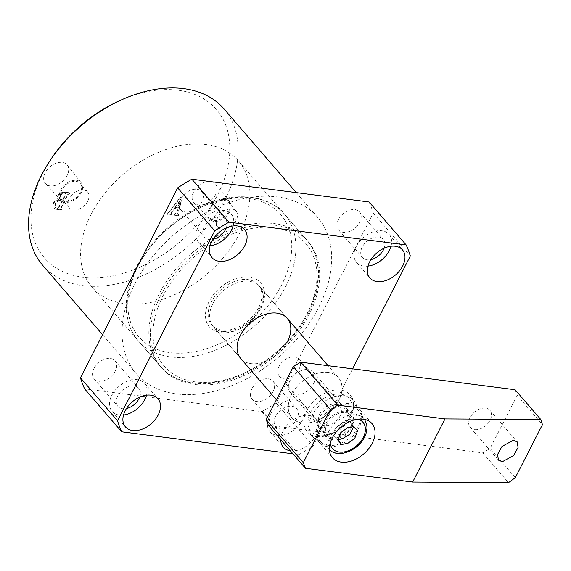 <?xml version="1.0" encoding="UTF-8"?>
<svg xmlns="http://www.w3.org/2000/svg" width="571" height="571" viewBox="0 0 571 571"><rect width="100%" height="100%" fill="white"/><g stroke="black" fill="none" stroke-linecap="round" stroke-linejoin="round"><path stroke-width="0.43" stroke-dasharray="2.85 2.14" d="M160.772 295.321A96.706 65.087 139.2 0 0 161.8 368.059A96.706 65.087 139.2 0 0 236.051 378.837A96.706 65.087 139.2 0 0 309.232 314.407A96.706 65.087 139.2 0 0 308.212 241.669A96.706 65.087 139.2 0 0 233.96 230.891A96.706 65.087 139.2 0 0 160.772 295.321M91.032 214.532A96.706 65.087 139.2 0 0 92.059 287.27A96.706 65.087 139.2 0 0 166.311 298.048A96.706 65.087 139.2 0 0 239.492 233.618A96.706 65.087 139.2 0 0 238.471 160.879A96.706 65.087 139.2 0 0 164.22 150.102A96.706 65.087 139.2 0 0 91.032 214.532M258.242 284.801A30.698 20.663 -40.8 0 1 261.168 301.017A30.698 20.663 -40.8 0 1 238.964 326.812A30.698 20.663 -40.8 0 1 211.762 324.92A30.698 20.663 -40.8 0 1 208.843 308.704A30.698 20.663 -40.8 0 1 231.048 282.916A30.698 20.663 -40.8 0 1 258.242 284.801L287.177 318.318L259.726 286.521L262.439 291.752C263.288 293.351 263.538 301.752 259.677 308.511C250.74 328.104 220.92 338.146 213.247 326.641A30.698 20.663 -40.8 0 1 212.926 303.551A30.698 20.663 -40.8 0 1 236.158 283.095A30.698 20.663 -40.8 0 1 259.726 286.521A30.698 20.663 -40.8 0 1 260.055 309.61A30.698 20.663 -40.8 0 1 236.822 330.067A30.698 20.663 -40.8 0 1 213.247 326.641L240.698 358.438A30.698 20.663 139.2 0 0 264.273 361.864A30.698 20.663 139.2 0 0 287.506 341.408M215.595 194.64A14.289 9.614 -40.8 0 1 193.99 202.769A14.289 9.614 -40.8 0 1 193.655 191.813A14.289 9.614 -40.8 0 1 204.646 182.235A14.289 9.614 -40.8 0 1 215.617 184.098A14.289 9.614 -40.8 0 1 215.595 194.64M229.699 211.734A13.333 8.972 -40.8 0 1 209.543 219.314A13.333 8.972 -40.8 0 1 209.229 209.1A13.333 8.972 -40.8 0 1 219.485 200.157A13.333 8.972 -40.8 0 1 229.713 201.898A13.333 8.972 -40.8 0 1 229.699 211.734M228.771 211.613A12.127 8.158 -40.8 0 1 219.592 219.692A12.127 8.158 -40.8 0 1 210.285 218.336A12.127 8.158 -40.8 0 1 210.157 209.222A12.127 8.158 -40.8 0 1 219.328 201.142A12.127 8.158 -40.8 0 1 228.643 202.491A12.127 8.158 -40.8 0 1 228.771 211.613M236.187 220.206A12.127 8.158 -40.8 0 1 227.015 228.286A12.127 8.158 -40.8 0 1 217.701 226.937A12.127 8.158 -40.8 0 1 217.572 217.815A12.127 8.158 -40.8 0 1 226.751 209.735A12.127 8.158 -40.8 0 1 236.059 211.084A12.127 8.158 -40.8 0 1 236.187 220.206M67.135 175.554A14.289 9.614 -40.8 0 1 45.53 183.684A14.289 9.614 -40.8 0 1 45.195 172.727A14.289 9.614 -40.8 0 1 56.186 163.149A14.289 9.614 -40.8 0 1 67.157 165.012A14.289 9.614 -40.8 0 1 67.135 175.554M81.232 192.641A13.333 8.972 -40.8 0 1 61.083 200.228A13.333 8.972 -40.8 0 1 60.769 190.015A13.333 8.972 -40.8 0 1 71.025 181.071A13.333 8.972 -40.8 0 1 81.253 182.813A13.333 8.972 -40.8 0 1 81.232 192.641M80.311 192.527A12.127 8.158 -40.8 0 1 71.132 200.607A12.127 8.158 -40.8 0 1 61.825 199.25A12.127 8.158 -40.8 0 1 61.697 190.129A12.127 8.158 -40.8 0 1 70.868 182.056A12.127 8.158 -40.8 0 1 80.183 183.405A12.127 8.158 -40.8 0 1 80.311 192.527M87.727 201.12A12.127 8.158 -40.8 0 1 78.555 209.2A12.127 8.158 -40.8 0 1 69.241 207.851A12.127 8.158 -40.8 0 1 69.112 198.729A12.127 8.158 -40.8 0 1 78.291 190.65A12.127 8.158 -40.8 0 1 87.599 191.999A12.127 8.158 -40.8 0 1 87.727 201.12M120.602 100.239A113.593 76.45 -40.8 0 1 213.361 106.249A113.593 76.45 -40.8 0 1 217.587 194.889A113.593 76.45 -40.8 0 1 82.574 277.135A113.593 76.45 -40.8 0 1 43.203 172.478A113.593 76.45 -40.8 0 1 49.27 161.814M42.732 265.365A119.732 80.582 139.2 0 0 134.656 278.705A119.732 80.582 139.2 0 0 225.267 198.936A119.732 80.582 139.2 0 0 223.996 108.883M134.942 283.594A119.732 80.582 -40.8 0 1 225.552 203.826A119.732 80.582 -40.8 0 1 317.476 217.166A119.732 80.582 -40.8 0 1 318.746 307.227A119.732 80.582 -40.8 0 1 228.136 386.995A119.732 80.582 -40.8 0 1 136.212 373.648A119.732 80.582 -40.8 0 1 134.942 283.594M233.132 225.945A21.491 14.461 139.2 0 0 231.205 214.104A21.491 14.461 139.2 0 0 214.71 211.713A21.491 14.461 139.2 0 0 198.444 226.03A21.491 14.461 139.2 0 0 198.672 242.19A21.491 14.461 139.2 0 0 210.107 245.823M226.252 227.915A13.818 9.3 139.2 0 0 225.395 219.121A13.818 9.3 139.2 0 0 214.789 217.58A13.818 9.3 139.2 0 0 204.339 226.787A13.818 9.3 139.2 0 0 204.482 237.179A13.818 9.3 139.2 0 0 213.062 239.306M180.593 199.286A13.818 9.3 139.2 0 0 180.743 209.678A13.818 9.3 139.2 0 0 191.349 211.213A13.818 9.3 139.2 0 0 201.806 202.013A13.818 9.3 139.2 0 0 201.656 191.62A13.818 9.3 139.2 0 0 191.049 190.079A13.818 9.3 139.2 0 0 180.593 199.286M391.014 246.244A21.491 14.461 139.2 0 0 389.094 234.403A21.491 14.461 139.2 0 0 372.592 232.012A21.491 14.461 139.2 0 0 356.333 246.329A21.491 14.461 139.2 0 0 356.561 262.489A21.491 14.461 139.2 0 0 367.988 266.122M384.14 248.214A13.818 9.3 139.2 0 0 383.284 239.42A13.818 9.3 139.2 0 0 372.677 237.879A13.818 9.3 139.2 0 0 362.221 247.086A13.818 9.3 139.2 0 0 362.371 257.478A13.818 9.3 139.2 0 0 370.943 259.605M338.482 219.585A13.818 9.3 139.2 0 0 338.624 229.97A13.818 9.3 139.2 0 0 349.231 231.512A13.818 9.3 139.2 0 0 359.687 222.312A13.818 9.3 139.2 0 0 359.544 211.92A13.818 9.3 139.2 0 0 348.938 210.378A13.818 9.3 139.2 0 0 338.482 219.585M146.533 395.168A21.491 14.461 139.2 0 0 144.613 383.327A21.491 14.461 139.2 0 0 128.111 380.936A21.491 14.461 139.2 0 0 111.852 395.253A21.491 14.461 139.2 0 0 112.08 411.413A21.491 14.461 139.2 0 0 123.507 415.046M139.652 397.138A13.818 9.3 139.2 0 0 138.803 388.344A13.818 9.3 139.2 0 0 128.197 386.803A13.818 9.3 139.2 0 0 117.74 396.01A13.818 9.3 139.2 0 0 117.89 406.402A13.818 9.3 139.2 0 0 126.462 408.529M94.001 368.509A13.818 9.3 139.2 0 0 94.144 378.901A13.818 9.3 139.2 0 0 104.75 380.436A13.818 9.3 139.2 0 0 115.206 371.236A13.818 9.3 139.2 0 0 115.064 360.843A13.818 9.3 139.2 0 0 104.457 359.302A13.818 9.3 139.2 0 0 94.001 368.509M290.339 450.79A21.491 14.461 139.2 0 0 316.084 435.259A21.491 14.461 139.2 0 0 315.856 419.1A21.491 14.461 139.2 0 0 299.354 416.702A21.491 14.461 139.2 0 0 283.088 431.019A21.491 14.461 139.2 0 0 280.775 439.713M269.733 415.552A21.491 14.461 139.2 0 0 269.962 431.712A21.491 14.461 139.2 0 0 286.464 434.11A21.491 14.461 139.2 0 0 302.723 419.792A21.491 14.461 139.2 0 0 302.502 403.626A21.491 14.461 139.2 0 0 286 401.235A21.491 14.461 139.2 0 0 269.733 415.552M275.629 416.309A13.818 9.3 139.2 0 0 275.772 426.701A13.818 9.3 139.2 0 0 286.378 428.236A13.818 9.3 139.2 0 0 296.834 419.035A13.818 9.3 139.2 0 0 296.692 408.643A13.818 9.3 139.2 0 0 286.078 407.102A13.818 9.3 139.2 0 0 275.629 416.309M251.882 388.808A13.818 9.3 139.2 0 0 252.032 399.193A13.818 9.3 139.2 0 0 262.639 400.735A13.818 9.3 139.2 0 0 273.095 391.535A13.818 9.3 139.2 0 0 272.945 381.142A13.818 9.3 139.2 0 0 262.339 379.601A13.818 9.3 139.2 0 0 251.882 388.808M171.057 213.504L171.193 212.383L174.298 208.265L177.624 208.693L176.589 212.426L174.176 214.889L178.002 215.381L178.473 214.46L177.66 214.239L178.288 214.739L177.681 213.404L181.942 198.016L180.243 197.223L168.88 212.255L167.06 212.99L166.589 213.911L171.157 214.503L171.628 213.575L171.057 213.504M52.818 203.826L52.86 207.673L55.558 208.886L61.318 209.628L61.789 208.7L60.969 208.593L60.783 207.987L67.899 194.083L69.469 193.705L69.94 192.777L64.487 192.077C61.775 191.556 59.534 192.684 57.778 195.475L57.635 198.794L58.72 199.6C56.151 199.921 54.181 201.335 52.818 203.826L53.153 208.015L55.558 208.886M55.858 209.229L61.618 209.971L62.089 209.043L61.268 208.943L60.783 207.987L61.076 208.329L68.192 194.425L67.899 194.083M369.087 201.984A171.928 115.706 -40.8 0 1 373.234 213.012L276.043 402.948A171.928 115.706 -40.8 0 1 261.811 411.62L84.601 388.837M352.578 368.845L313.136 445.915A171.928 115.706 -40.8 0 1 298.904 454.587L292.952 453.824M373.234 213.012L410.335 255.986M276.043 402.948L313.136 445.915M261.811 411.62L298.904 454.587M171.486 212.726L174.59 208.608L177.916 209.036L176.889 212.769L174.469 215.231L178.295 215.724L178.766 214.803L177.974 213.754L182.235 198.358L180.536 197.566L169.18 212.598L167.36 213.333L166.882 214.261L171.457 214.846L171.928 213.925L171.357 213.847L171.193 212.383M175.119 207.694L180.143 201.106L178.231 208.094L174.826 207.352L179.844 200.764L177.938 207.751L174.826 207.352M61.268 208.943L61.076 208.329L61.268 208.943M68.192 194.425L69.034 193.954L68.734 193.612M69.034 193.954L69.762 194.047L69.469 193.705M69.762 194.047L69.94 192.777M70.24 193.126L64.787 192.42C62.075 191.899 59.834 193.034 58.071 195.824L57.778 195.475M58.071 195.824L57.928 199.136L58.72 199.6M59.02 199.943C56.443 200.271 54.473 201.677 53.11 204.168M61.083 199.814L60.076 199.286L60.248 196.053C61.368 194.033 62.903 193.155 64.844 193.412L65.936 193.555L66.036 194.161L63.017 200.064L61.083 199.814L59.784 198.944L59.948 195.71C61.076 193.69 62.61 192.805 64.552 193.069L65.636 193.212L65.736 193.819L62.717 199.722L60.79 199.472M65.936 193.555L66.036 194.161L65.936 193.555M58.242 208.551L55.109 207.673L55.351 204.275C56.629 201.727 58.463 200.557 60.847 200.771L62.539 200.992L58.242 208.551L54.809 207.33L55.052 203.933C56.329 201.385 58.163 200.214 60.555 200.428L62.246 200.642L57.949 208.208M318.854 416.502A13.047 8.779 139.2 0 0 320.095 423.397A13.047 8.779 139.2 0 0 331.651 424.196A13.047 8.779 139.2 0 0 341.094 413.233A13.047 8.779 139.2 0 0 339.845 406.345A13.047 8.779 139.2 0 0 328.289 405.538A13.047 8.779 139.2 0 0 318.854 416.502M278.048 369.23A13.047 8.779 139.2 0 0 279.29 376.125A13.047 8.779 139.2 0 0 290.846 376.924A13.047 8.779 139.2 0 0 300.289 365.968A13.047 8.779 139.2 0 0 299.04 359.073A13.047 8.779 139.2 0 0 287.484 358.274A13.047 8.779 139.2 0 0 278.048 369.23M288.969 401.52A30.698 20.663 -40.8 0 1 311.174 375.732A30.698 20.663 -40.8 0 1 338.375 377.617A30.698 20.663 -40.8 0 1 339.374 378.923A30.698 20.663 -40.8 0 1 341.301 393.84A30.698 20.663 -40.8 0 1 320.145 419.1A30.698 20.663 -40.8 0 1 293.044 418.921A30.698 20.663 -40.8 0 1 291.895 417.744A30.698 20.663 -40.8 0 1 288.969 401.52M474.594 429.62A13.047 8.779 139.2 0 0 488.262 423.004A13.047 8.779 139.2 0 0 489.968 410.363A13.047 8.779 139.2 0 0 485.578 408.151A13.047 8.779 139.2 0 0 471.91 414.767A13.047 8.779 139.2 0 0 470.211 427.415A13.047 8.779 139.2 0 0 474.594 429.62M340.045 404.411A16.887 11.363 -40.8 0 1 345.719 407.273A16.887 11.363 -40.8 0 1 343.521 423.632A16.887 11.363 -40.8 0 1 325.827 432.197A16.887 11.363 -40.8 0 1 320.16 429.342A16.887 11.363 -40.8 0 1 322.358 412.976A16.887 11.363 -40.8 0 1 340.045 404.411M345.983 411.291A16.887 11.363 -40.8 0 1 351.657 414.146A16.887 11.363 -40.8 0 1 349.452 430.513A16.887 11.363 -40.8 0 1 331.765 439.07A16.887 11.363 -40.8 0 1 326.091 436.215A16.887 11.363 -40.8 0 1 328.296 419.849A16.887 11.363 -40.8 0 1 345.983 411.291M328.061 372.42A30.698 20.663 -40.8 0 1 339.374 378.923A30.698 20.663 -40.8 0 1 333.607 408.301A30.698 20.663 -40.8 0 1 302.209 422.94A30.698 20.663 -40.8 0 1 293.044 418.921A30.698 20.663 -40.8 0 1 295.164 388.937A30.698 20.663 -40.8 0 1 328.061 372.42M344.506 395.703A27.479 18.493 -40.8 0 1 354.634 401.52A27.479 18.493 -40.8 0 1 349.473 427.807A27.479 18.493 -40.8 0 1 321.373 440.912A27.479 18.493 -40.8 0 1 313.165 437.322A27.479 18.493 -40.8 0 1 315.064 410.478A27.479 18.493 -40.8 0 1 344.506 395.703M349.859 403.711A26.095 17.565 -40.8 0 1 358.631 408.129A26.095 17.565 -40.8 0 1 355.226 433.418A26.095 17.565 -40.8 0 1 327.89 446.65A26.095 17.565 -40.8 0 1 319.118 442.232A26.095 17.565 -40.8 0 1 322.522 416.944A26.095 17.565 -40.8 0 1 349.859 403.711M515.099 389.736L517.226 395.396L542.45 424.617M515.306 477.656L490.082 448.435L482.788 452.882L268.341 425.309M517.226 395.396L490.082 448.435M482.788 452.882L508.511 482.681M353.592 426.68L353.171 425.538L349.324 421.327L343.128 422.597L336.355 427.429L333.478 435.138L338.21 439.955M313.558 383.726A15.353 10.328 139.2 0 0 313.4 372.178A15.353 10.328 139.2 0 0 301.609 370.465A15.353 10.328 139.2 0 0 289.997 380.693A15.353 10.328 139.2 0 0 290.161 392.241A15.353 10.328 139.2 0 0 301.945 393.954A15.353 10.328 139.2 0 0 313.558 383.726M350.658 426.694A15.353 10.328 139.2 0 0 350.494 415.153A15.353 10.328 139.2 0 0 338.71 413.44A15.353 10.328 139.2 0 0 327.09 423.668A15.353 10.328 139.2 0 0 327.254 435.209A15.353 10.328 139.2 0 0 339.038 436.922A15.353 10.328 139.2 0 0 350.658 426.694M320.024 422.754A24.56 16.53 -40.8 0 1 339.467 406.095A24.56 16.53 -40.8 0 1 358.267 410.178A24.56 16.53 -40.8 0 1 357.724 427.608A24.56 16.53 -40.8 0 1 321.202 442.175A24.56 16.53 -40.8 0 1 320.024 422.754M260.926 308.197A33.768 22.726 139.2 0 0 249.22 277.078A33.768 22.726 139.2 0 0 209.086 301.531A33.768 22.726 139.2 0 0 220.791 332.643A33.768 22.726 139.2 0 0 260.926 308.197M293.68 265.258A96.706 65.087 139.2 0 0 284.465 214.168A96.706 65.087 139.2 0 0 198.794 208.229A96.706 65.087 139.2 0 0 128.846 289.461A96.706 65.087 139.2 0 0 138.061 340.559A96.706 65.087 139.2 0 0 223.732 346.49A96.706 65.087 139.2 0 0 293.68 265.258M129.974 287.363A93.637 63.017 -40.8 0 1 228.521 198.944A93.637 63.017 -40.8 0 1 289.583 263.923A93.637 63.017 -40.8 0 1 191.035 352.336A93.637 63.017 -40.8 0 1 129.974 287.363M314.807 293.144A93.637 63.017 139.2 0 0 253.745 228.164A93.637 63.017 139.2 0 0 155.205 316.577A93.637 63.017 139.2 0 0 216.259 381.556A93.637 63.017 139.2 0 0 314.807 293.144M151.101 315.242A96.706 65.087 -40.8 0 1 221.048 234.01A96.706 65.087 -40.8 0 1 306.727 239.948A96.706 65.087 -40.8 0 1 315.941 291.039A96.706 65.087 -40.8 0 1 245.994 372.278A96.706 65.087 -40.8 0 1 160.315 366.339A96.706 65.087 -40.8 0 1 151.101 315.242M304.529 416.837A28.257 19.021 -40.8 0 1 325.948 392.641A28.257 19.021 -40.8 0 1 350.929 396.038A28.257 19.021 -40.8 0 1 352.7 409.764A28.257 19.021 -40.8 0 1 333.236 433.011A28.257 19.021 -40.8 0 1 308.283 432.854A28.257 19.021 -40.8 0 1 304.529 416.837M308.49 418.022A25.203 16.959 -40.8 0 1 335.013 394.226A25.203 16.959 -40.8 0 1 351.45 411.712A25.203 16.959 -40.8 0 1 324.928 435.509A25.203 16.959 -40.8 0 1 308.49 418.022M357.817 419.228A20.135 13.554 139.2 0 0 332.322 433.51A20.135 13.554 139.2 0 0 330.216 443.053M321.202 442.175L329.41 449.677A23.197 15.61 -40.8 0 1 328.618 431.633A23.197 15.61 -40.8 0 1 346.69 416.002A23.197 15.61 -40.8 0 1 364.476 419.392L358.267 410.178M364.733 419.756A23.197 15.61 -40.8 0 1 364.227 436.215A23.197 15.61 -40.8 0 1 329.731 449.977M92.059 287.27L161.8 368.059M209.543 219.314L193.99 202.769M217.701 226.937L210.285 218.336M61.083 200.228L45.53 183.684M69.241 207.851L61.825 199.25M296.292 192.627L317.476 217.166M198.672 242.19L212.027 257.664M180.743 209.678L204.482 237.179M356.561 262.489L369.915 277.963M338.624 229.97L362.371 257.478M112.08 411.413L125.434 426.887M94.144 378.901L117.89 406.402M269.962 431.712L283.316 447.186M252.032 399.193L275.772 426.701M272.945 381.142L296.692 408.643M302.502 403.626L315.856 419.1M115.064 360.843L138.803 388.344M144.613 383.327L157.967 398.801M359.544 211.92L383.284 239.42M389.094 234.403L402.448 249.877M201.656 191.62L225.395 219.121M231.205 214.104L244.559 229.578M102.537 334.642L136.212 373.648M87.599 191.999L80.183 183.405M81.253 182.813L67.157 165.012M236.059 211.084L228.643 202.491M229.713 201.898L215.617 184.098M238.471 160.879L308.212 241.669M284.465 214.168C267.178 193.498 231.376 191.164 198.166 207.509C164.726 223.211 135.855 256.607 128.475 288.348C123.557 309.403 126.755 326.805 138.061 340.559L160.315 366.339C177.652 387.067 213.625 389.351 246.908 372.856C280.233 357.096 308.947 323.8 316.305 292.152C321.223 271.104 318.033 253.702 306.727 239.948L284.465 214.168M279.29 376.125L320.095 423.397M338.375 377.617L328.082 365.697M313.165 437.322L308.283 432.854C320.374 444.966 349.117 429.692 352.949 410.727C354.298 405.132 353.627 400.235 350.929 396.038L354.634 401.52M291.895 417.744L276.385 399.779M240.698 358.438L211.762 324.92M299.04 359.073L339.845 406.345M489.968 410.363L517.14 441.84M351.657 414.146L345.719 407.273M371.985 423.596L358.631 408.129M332.479 457.706L319.118 442.232M326.091 436.215L320.16 429.342M470.211 427.415L498.483 460.162M353.171 425.538L357.624 430.691M350.844 423.504L352.892 425.873M349.324 421.327L353.777 426.48M313.4 372.178L350.494 415.153M290.161 392.241L327.254 435.209M333.478 435.138L337.932 440.291M335.805 437.172L337.511 439.149M337.333 439.349L341.779 444.502"/><path stroke-width="0.86" d="M287.506 341.408A30.698 20.663 139.2 0 0 287.177 318.318A30.698 20.663 139.2 0 0 263.609 314.899A30.698 20.663 139.2 0 0 240.377 335.348A30.698 20.663 139.2 0 0 240.698 358.438L276.385 399.779M47.857 164.07L49.27 161.814A113.593 76.45 -40.8 0 1 120.602 100.239L123.036 99.168A119.732 80.582 139.2 0 0 47.857 164.07A119.732 80.582 139.2 0 0 41.455 175.304A119.732 80.582 139.2 0 0 42.732 265.365L102.537 334.642M296.292 192.627L223.996 108.883A119.732 80.582 139.2 0 0 123.036 99.168M211.798 241.497A21.491 14.461 139.2 0 0 212.027 257.664A21.491 14.461 139.2 0 0 228.528 260.055A21.491 14.461 139.2 0 0 244.788 245.737A21.491 14.461 139.2 0 0 244.559 229.578A21.491 14.461 139.2 0 0 228.065 227.179A21.491 14.461 139.2 0 0 211.798 241.497M210.107 245.823A21.491 14.461 139.2 0 0 231.433 230.27A21.491 14.461 139.2 0 0 233.132 225.945M213.062 239.306A13.818 9.3 139.2 0 0 225.545 229.513A13.818 9.3 139.2 0 0 226.252 227.915M369.687 261.796A21.491 14.461 139.2 0 0 369.915 277.963A21.491 14.461 139.2 0 0 386.41 280.354A21.491 14.461 139.2 0 0 402.676 266.036A21.491 14.461 139.2 0 0 402.448 249.877A21.491 14.461 139.2 0 0 385.946 247.479A21.491 14.461 139.2 0 0 369.687 261.796M367.988 266.122A21.491 14.461 139.2 0 0 389.322 250.569A21.491 14.461 139.2 0 0 391.014 246.244M370.943 259.605A13.818 9.3 139.2 0 0 383.434 249.812A13.818 9.3 139.2 0 0 384.14 248.214M125.206 410.72A21.491 14.461 139.2 0 0 125.434 426.887A21.491 14.461 139.2 0 0 141.929 429.278A21.491 14.461 139.2 0 0 158.196 414.96A21.491 14.461 139.2 0 0 157.967 398.801A21.491 14.461 139.2 0 0 141.465 396.402A21.491 14.461 139.2 0 0 125.206 410.72M123.507 415.046A21.491 14.461 139.2 0 0 144.841 399.493A21.491 14.461 139.2 0 0 146.533 395.168M126.462 408.529A13.818 9.3 139.2 0 0 138.946 398.736A13.818 9.3 139.2 0 0 139.652 397.138M280.775 439.713A21.491 14.461 139.2 0 0 283.316 447.186A21.491 14.461 139.2 0 0 290.339 450.79M406.181 244.952L369.087 201.984L191.877 179.201A171.928 115.706 -40.8 0 0 177.645 187.866L80.454 377.802L117.547 420.77L214.739 230.841A171.928 115.706 -40.8 0 1 228.971 222.169L406.181 244.952A171.928 115.706 -40.8 0 1 410.335 255.986L352.578 368.845M292.952 453.824L121.702 431.804L84.601 388.837A171.928 115.706 -40.8 0 1 80.454 377.802M121.702 431.804A171.928 115.706 -40.8 0 1 117.547 420.77M177.645 187.866L214.739 230.841M191.877 179.201L228.971 222.169M502.323 461.739L513.672 455.515L518.09 447.443L517.14 441.84L513.308 440.27L501.952 446.486L497.534 454.566L498.483 460.162L502.323 461.739M363.213 419.185A26.095 17.565 -40.8 0 1 371.985 423.596A26.095 17.565 -40.8 0 1 368.58 448.885A26.095 17.565 -40.8 0 1 341.244 462.117A26.095 17.565 -40.8 0 1 332.479 457.706A26.095 17.565 -40.8 0 1 335.876 432.411A26.095 17.565 -40.8 0 1 363.213 419.185M330.452 409.585L293.358 366.618L266.214 419.656L303.308 462.624L305.435 468.284L412.662 482.067L444.973 418.928L337.754 405.139L330.452 409.585L303.308 462.624M412.662 482.067L508.511 482.681L515.306 477.656L542.45 424.617L540.823 419.535L444.973 418.928M305.435 468.284L268.341 425.309L266.214 419.656M293.358 366.618L300.653 362.171L337.754 405.139M540.823 419.535L515.099 389.736L300.653 362.171M338.21 439.955L343.521 438.078L349.923 434.174L353.592 426.68M347.582 427.75L353.777 426.48L357.624 430.691L354.755 438.4L347.975 443.239L341.779 444.502L337.932 440.291L340.801 432.59L347.582 427.75M330.216 443.053A20.135 13.554 139.2 0 0 344.156 451.925A20.135 13.554 139.2 0 0 363.235 437.479A20.135 13.554 139.2 0 0 357.817 419.228M364.476 419.392A23.197 15.61 -40.8 0 1 364.733 419.756L364.491 419.392M329.731 449.977A23.197 15.61 -40.8 0 1 329.41 449.663L329.731 449.977C338.56 458.592 358.103 450.519 364.484 437.158C366.611 432.996 367.374 428.942 366.789 425.002L364.733 419.756M328.082 365.697L287.177 318.318M352.892 425.873L355.298 428.657M337.511 439.149L340.259 442.332"/></g></svg>
